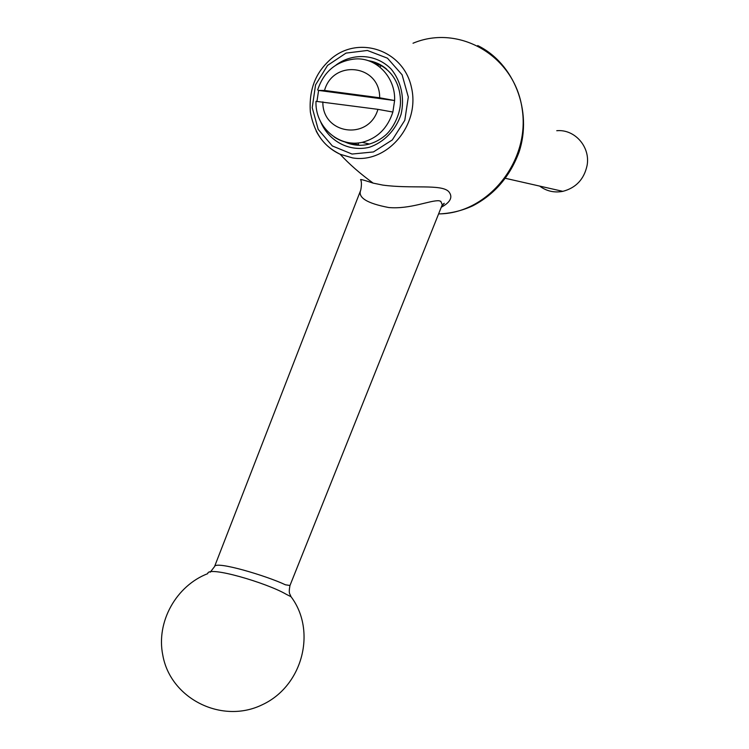<?xml version="1.0" encoding="UTF-8"?>
<svg xmlns="http://www.w3.org/2000/svg" width="749" height="749" viewBox="0 0 749 749"><rect width="100%" height="100%" fill="white"/><g stroke="black" fill="none" stroke-linecap="round" stroke-linejoin="round"><path stroke-width="1.12" d="M556.75 130.719C574.755 128.94 590.605 146.982 587.076 165.51C584.08 179.254 576.009 187.868 562.845 191.351C554.288 192.952 546.555 191.201 539.654 186.089M334.232 137.011C342.77 142.656 352.105 144.435 362.216 142.347C338.248 147.796 314.852 126.366 315.994 101.33L377.936 109.345L392.869 112.041L394.611 100.535L318.606 90.423L316.967 101.246M382.336 65.931L375.024 63.702M351.918 143.003L359.595 145.287M317.651 90.011C323.624 71.895 335.692 61.587 353.856 59.096C375.492 56.437 395.678 76.735 394.611 100.535L379.668 97.782L324.523 90.451L318.606 90.423M350.055 142.975L354.998 144.941M378.507 63.749L372.993 62.616M210.207 572.236L214.532 566.619C215.272 560.402 267.121 576.009 285.378 584.782L289.975 585.493L442.256 204.767L440.787 201.303L439.054 200.769C430.394 200.039 410.349 209.402 388.787 207.539C366.944 203.372 357.601 197.549 360.765 190.068C361.627 185.537 361.645 182.157 360.812 179.938C359.38 178.871 363.499 179.929 373.18 183.131L382.767 185.087C411.875 189.066 441.62 183.786 448.801 191.697C453.089 196.996 450.58 202.183 441.255 207.258M286.427 594.397C266.784 582.816 207.333 565.411 207.763 573.631C176.343 585.69 155.914 621.782 162.805 655.206C170.463 698.761 221.994 724.517 262.29 704.734C302.961 685.897 316.733 630.677 291.015 596.7L286.427 594.397M438.605 213.896C487.646 213.84 530.582 161.307 522.128 108.727C514.778 56.109 459.165 23.725 413.027 43.236M381.316 65.509L379.921 67.092M358.172 142.947L358.528 145.081M373.18 183.131L373.18 183.131C360.25 173.749 349.24 164.134 340.149 154.266C330.524 149.229 315.657 140.7 310.348 111.957C308.391 82.699 320.965 68.075 330.618 59.255C358.265 34.735 403.608 49.977 411.463 87.493C420.376 124.802 387.252 163.788 352.582 157.908L340.149 154.266C329.719 149.425 321.733 141.683 316.172 131.047M352.03 154.051L373.451 151.944L392.307 139.932L404.797 120.308L408.308 97.052L402.11 74.825L387.467 58.188L367.385 50.464L346.019 53.104L327.575 65.397L315.554 84.852L312.23 107.65L318.194 129.39L332.341 145.952L352.03 154.051M367.122 144.585L366.926 143.443M369.472 144.033L362.216 142.347C377.402 138.303 387.626 128.201 392.869 112.041M322.856 101.873C322.145 134.343 368.686 141.168 377.936 109.345M379.668 97.782C380.174 64.657 333.183 58.928 324.523 90.451M344.961 141.982C352.32 145.306 360.016 146.121 368.04 144.398C374.228 142.797 379.902 139.857 385.061 135.578C392.055 129.905 400.378 115.318 400.481 101.995C400.472 81.856 389.686 65.294 367.899 60.566M386.606 69.114C381.185 64.508 375.034 61.68 368.143 60.641M320.525 121.535C328.717 141.177 349.128 152.131 369.21 147.31C383.956 142.385 395.79 130.195 401.071 114.325C404.844 98.007 401.136 81.182 391.081 69.002C376.382 53.984 353.107 52.467 336.011 65.032M214.532 566.619L360.765 190.068M290.874 596.438C290.069 593.573 288.318 594.341 289.975 585.493M442.256 204.767L444.269 203.307L441.704 206.153M505.594 178.356L562.845 191.351M438.586 213.933C450.346 213.531 461.712 210.844 472.713 205.853C494.377 194.618 509.807 176.745 519.001 152.234C532.754 111.049 514.104 63.356 477.722 45.567"/></g></svg>
